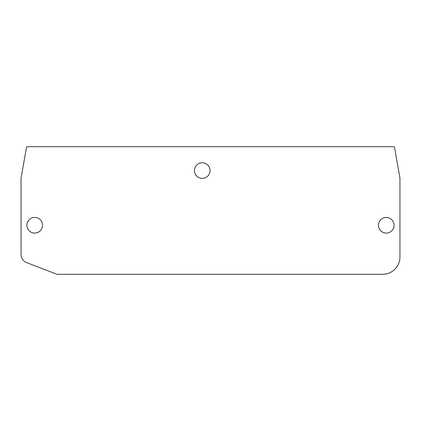 <?xml version="1.0" encoding="UTF-8"?>
<svg xmlns="http://www.w3.org/2000/svg" width="421" height="421" viewBox="0 0 421 421"><rect width="100%" height="100%" fill="white"/><g stroke="black" fill="none" stroke-linecap="round" stroke-linejoin="round"><path stroke-width="0.63" d="M399.95 178.162L394.519 147.418A0.868 0.868 0 0 0 393.661 146.697L27.339 146.697A0.868 0.868 0 0 0 26.481 147.418L21.118 177.783A4.342 4.342 0 0 0 21.05 178.541L21.05 254.526A8.678 8.678 0 0 0 26.623 262.63L57.035 274.303L382.589 274.303A17.361 17.361 0 0 0 399.95 256.942L399.95 178.162M378.468 225.256A7.815 7.815 0 0 0 386.278 233.071A7.815 7.815 0 0 0 394.093 225.256A7.815 7.815 0 0 0 386.278 217.441A7.815 7.815 0 0 0 378.468 225.256M42.532 225.256A7.815 7.815 0 0 0 34.722 217.441A7.815 7.815 0 0 0 26.907 225.256A7.815 7.815 0 0 0 34.722 233.071A7.815 7.815 0 0 0 42.532 225.256M210.068 170.568A7.815 7.815 0 0 0 202.254 162.759A7.815 7.815 0 0 0 194.439 170.568A7.815 7.815 0 0 0 202.254 178.383A7.815 7.815 0 0 0 210.068 170.568"/></g></svg>
